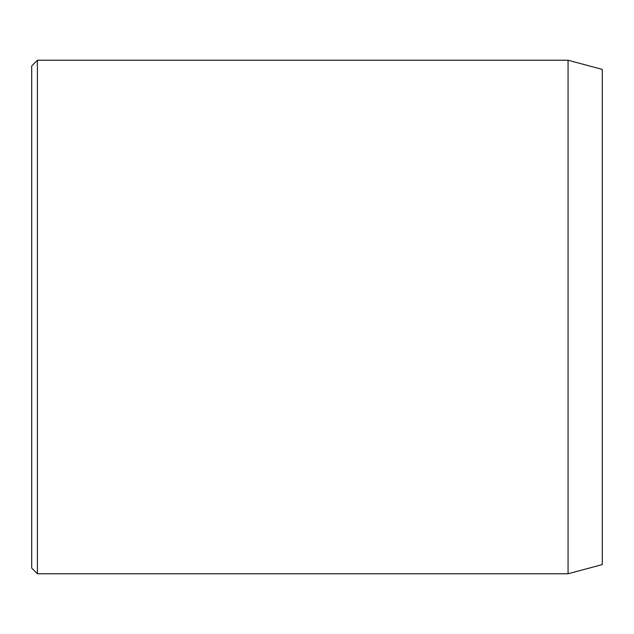<?xml version="1.0" encoding="UTF-8"?>
<svg xmlns="http://www.w3.org/2000/svg" width="634" height="634" viewBox="0 0 634 634"><rect width="100%" height="100%" fill="white"/><g stroke="black" fill="none" stroke-linecap="round" stroke-linejoin="round"><path stroke-width="0.95" d="M568.064 60.23L568.064 573.77L602.3 564.593L602.3 69.407L568.064 60.23L37.406 60.23L37.406 573.77L31.7 568.064L31.7 65.936L37.406 60.23M568.064 573.77L37.406 573.77"/></g></svg>
